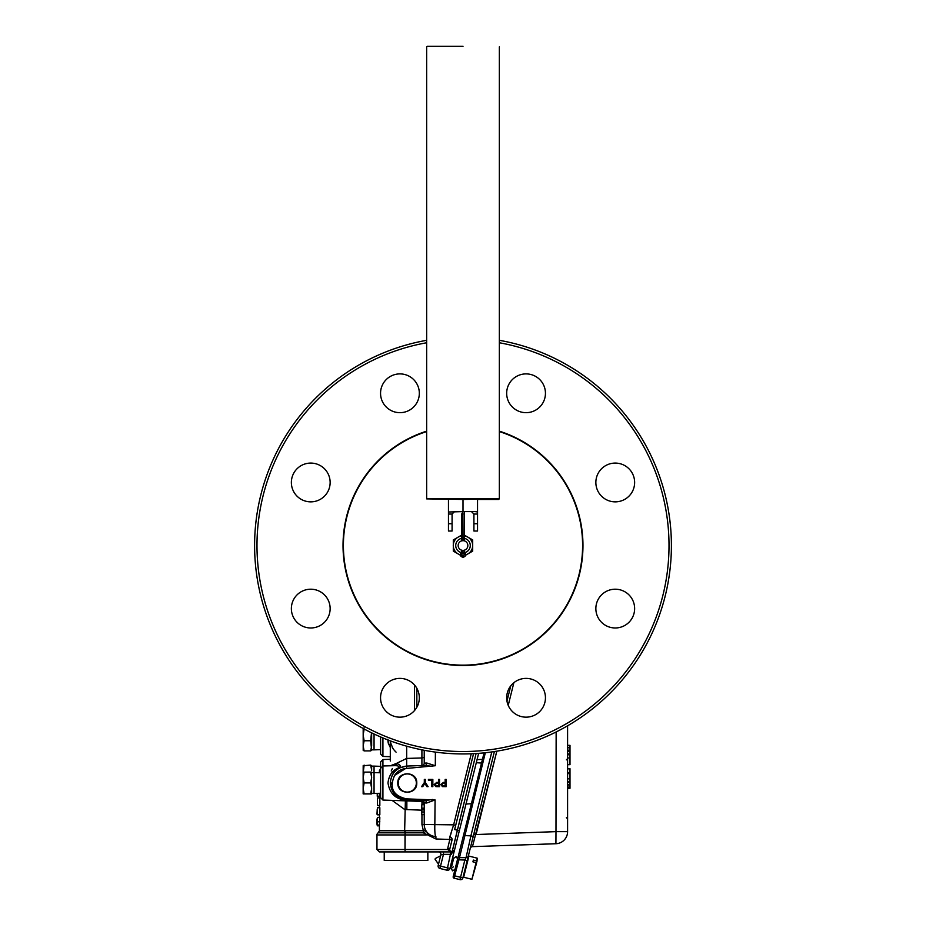 <?xml version="1.0" encoding="UTF-8"?>
<svg xmlns="http://www.w3.org/2000/svg" width="926" height="926" viewBox="0 0 926 926"><rect width="100%" height="100%" fill="white"/><g stroke="black" fill="none" stroke-linecap="round" stroke-linejoin="round"><path stroke-width="1.39" d="M463.81 553.574A3.415 3.391 90 0 1 462.838 551.178A3.415 3.391 90 0 1 461.866 553.574A1.377 1.366 -90 0 0 462.838 555.913A1.377 1.366 -90 0 0 463.81 553.574L464.945 552.614L464.377 551.178L461.634 550.183L461.623 551.178L462.838 551.178L463 550.38A4.85 4.85 0 0 0 467.85 545.53A4.85 4.85 0 0 0 463 540.68L462.838 511.603M416.769 783.014C417.337 770.779 397.242 770.756 397.81 783.014C397.254 795.26 417.337 795.26 416.769 783.014M416.341 783.014A9.075 9.075 0 0 0 407.266 773.939A9.075 9.075 0 0 0 398.192 783.014A9.075 9.075 0 0 0 407.266 792.089A9.075 9.075 0 0 0 416.341 783.014M399.939 717.164A19.388 19.388 0 0 0 419.328 697.776A19.388 19.388 0 0 0 399.939 678.388A19.388 19.388 0 0 0 380.551 697.776A19.388 19.388 0 0 0 399.939 717.164M526.061 717.164A19.388 19.388 0 0 0 545.449 697.776A19.388 19.388 0 0 0 526.061 678.388A19.388 19.388 0 0 0 506.672 697.776A19.388 19.388 0 0 0 526.061 717.164M615.246 627.978A19.388 19.388 0 0 0 634.634 608.59A19.388 19.388 0 0 0 615.246 589.202A19.388 19.388 0 0 0 595.858 608.59A19.388 19.388 0 0 0 615.246 627.978M615.246 501.857A19.388 19.388 0 0 0 634.634 482.469A19.388 19.388 0 0 0 615.246 463.081A19.388 19.388 0 0 0 595.858 482.469A19.388 19.388 0 0 0 615.246 501.857M526.061 412.672A19.388 19.388 0 0 0 545.449 393.284A19.388 19.388 0 0 0 526.061 373.896A19.388 19.388 0 0 0 506.672 393.284A19.388 19.388 0 0 0 526.061 412.672M399.939 412.672A19.388 19.388 0 0 0 419.328 393.284A19.388 19.388 0 0 0 399.939 373.896A19.388 19.388 0 0 0 380.551 393.284A19.388 19.388 0 0 0 399.939 412.672M310.754 501.857A19.388 19.388 0 0 0 330.142 482.469A19.388 19.388 0 0 0 310.754 463.081A19.388 19.388 0 0 0 291.366 482.469A19.388 19.388 0 0 0 310.754 501.857M310.754 627.978A19.388 19.388 0 0 0 330.142 608.59A19.388 19.388 0 0 0 310.754 589.202A19.388 19.388 0 0 0 291.366 608.59A19.388 19.388 0 0 0 310.754 627.978M390.297 759.274L382.924 759.54L382.924 800.064L380.609 797.656L380.609 777.84M380.609 793.258L374.058 793.489L374.058 766.115L371.65 766.115M380.609 749.632L374.058 749.863L374.058 734.005M452.073 851.908L476.103 753.521L452.143 851.908L379.371 851.908L384.232 851.908L384.232 860.393L427.847 860.393L427.847 851.908L438.461 851.908A2.419 2.419 0 0 1 440.822 854.918L438.172 865.532A2.419 2.419 0 0 0 439.943 868.472L446.992 870.22L439.943 868.472L440.521 866.111L438.172 865.532M499.345 431.157A120.01 120.01 0 0 1 463 665.528A120.01 120.01 0 0 1 426.655 431.157M426.655 431.574A119.616 119.616 0 0 0 463 665.146A119.616 119.616 0 0 0 499.345 431.574M463 753.938A208.408 208.408 0 0 1 426.655 340.317A208.408 208.408 0 0 0 463 753.938A208.408 208.408 0 0 0 499.345 340.317M463.162 514.011L462.178 513.016L462.838 514.011L462.838 540.68L461.623 540.877L461.634 513.976M463 552.22A3.415 3.391 90 0 1 462.19 553.574A1.377 1.366 -90 0 0 463 555.901M464.377 535.934A9.688 9.688 0 0 1 472.688 545.53L472.688 539.927L464.377 535.124M464.898 552.544A7.269 7.269 0 0 0 464.377 538.388M463.162 540.68L463 540.68A4.85 4.85 0 0 0 458.15 545.53A4.85 4.85 0 0 0 463 550.38M464.03 550.264L464.366 551.178M463 499.461L426.655 498.882L499.345 498.882L463 499.461L463 511.603L475.223 511.603L477.538 511.997L477.538 514.046L473.915 514.046L471.473 511.603M463 46.3L427.233 46.3M485.34 752.734L459.481 857.638A1.204 1.204 0 0 1 458.312 856.145L484.066 752.873M424.224 803.745L424.224 808.178L421.805 808.178L421.805 804.706L424.224 804.706L421.909 800.504A2.408 2.408 0 0 1 424.224 802.9L424.224 804.706M447.594 848.343L449.805 848.922L452.015 840.044L449.805 848.922A2.408 2.408 0 0 0 452.143 851.908L447.455 849.512L449.816 839.454L435.949 838.979L423.309 832.833A2.408 2.049 154.4 0 0 425.416 829.708L423.367 830.749L421.943 824.487L421.943 814.648M382.924 737.941L382.924 756.438L380.609 754.042L380.609 736.957M376.963 834.928L376.963 849.512L405.009 849.512L405.009 834.928L376.963 834.928A2.408 2.408 0 0 1 378.178 832.833L423.309 832.833L423.367 830.749L405.171 830.749L405.044 849.512L449.735 849.512M424.224 807.518L424.224 824.487L453.636 824.846L471.253 753.776M435.648 836.56L435.903 836.572A12.096 1.482 -88 0 1 434.838 824.487A12.096 1.482 -88 0 1 434.838 824.406L435.081 799.937L426.724 803.016L424.224 802.9L424.224 824.73M421.909 800.504A2.408 2.408 0 0 1 424.224 802.9A2.408 2.292 180 0 0 421.909 800.608L406.676 800.076C396.027 799.589 389.8 793.895 387.982 783.014C388.862 775.513 392.254 770.525 398.145 768.024C399.743 766.462 398.643 765.675 394.846 765.663L382.924 765.976L380.609 768.372L380.609 783.014M390.529 765.709L396.316 763.475C400.333 764.656 401.294 766.196 399.199 768.094C394.013 770.606 391.038 775.583 390.297 783.014C391.293 773.06 396.745 767.399 406.676 766.068L399.708 767.828M438.496 782.389L438.496 779.414L439.514 779.414L439.503 786.66L435.787 786.591L434.144 784.577L436.725 782.389L438.577 782.389L438.496 779.414M424.316 782.482L424.316 779.414L425.335 779.414L425.335 782.482L428.113 786.66L426.909 786.66L424.826 783.361L422.754 786.66L421.55 786.66L424.409 782.482L424.316 779.414M435.382 752.097L435.313 765.733L405.576 768.534C400.854 769.124 397.208 771.416 394.615 775.409L405.576 768.534M394.615 775.409C389.082 787.899 393.052 795.723 406.514 798.883L435.081 799.937M428.402 780.248L428.402 779.414L432.847 779.414L432.847 786.66L431.829 786.66L431.829 780.248L428.402 780.248M445.163 782.389L445.163 779.414L446.182 779.414L446.17 786.66L442.454 786.591L440.811 784.577L443.392 782.389L445.244 782.389L445.244 779.414M424.224 762.862L424.224 750.303M394.846 765.663A2.408 1.563 93.5 0 0 396.316 763.475L406.676 758.429L421.909 757.966L421.909 765.536A2.408 2.408 0 0 0 424.224 763.128L426.828 763.024L435.313 765.733M449.805 848.922L452.131 839.581M478.626 753.347L449.932 868.461A2.419 2.419 0 0 1 446.992 870.22L450.95 851.908M390.39 741.182L391.05 744.365M390.656 742.883L392.902 748.416M394.951 751.067L396.073 752.143M379.845 797.888L379.845 805.47L377.426 805.47L377.426 797.888L379.845 797.888M379.845 807.727L379.845 814.567L377.426 814.567L377.426 807.727L379.845 807.727M379.845 817.577L379.498 825.031L377.079 825.031L377.426 817.577L379.845 817.577M421.805 810.181L404.65 809.486L392.103 800.388M398.145 768.024A2.408 1.401 -118.4 0 0 399.199 768.094M390.297 783.014C391.605 793.64 397.057 799.288 406.676 799.971C396.745 798.629 391.293 792.98 390.297 783.014M396.293 763.637L395.471 764.39M392.358 768.487L391.247 770.999M406.676 746.182L406.676 766.068L425.034 765.42A2.408 1.887 88 0 0 426.828 763.024M432.592 799.474L424.907 800.608L406.676 799.971L406.514 798.883M414.535 710.531L414.535 685.008M459.342 830.703L454.643 829.546L473.556 753.671M392.207 747.213L393.643 749.516M393.7 749.585L395.865 751.958M393.376 749.134L392.555 747.838M406.838 809.66L406.85 800.897M421.978 804.706L421.955 801.43M379.405 825.031L379.405 830.749L404.65 830.749L405.38 800.851M390.297 747.467L388.827 744.365M380.609 770.721L379.405 770.721L380.609 768.638L380.609 761.936L382.924 759.54M451.02 833.516L450.568 834.893M450.163 836.132L449.862 836.896M449.77 837.058L449.816 839.454L452.015 840.044A2.408 2.408 0 0 0 449.77 837.058L453.636 824.846L455.673 825.367M421.943 824.487L424.224 824.487A12.096 12.096 0 0 0 435.903 836.572L435.949 838.979M454.307 850.624L454.504 850.091A2.408 2.408 0 0 1 452.177 851.908L454.504 850.091L450.95 854.339L443.461 854.339L443.461 851.908M406.676 766.068L406.514 768.279M432.511 766.415L425.034 765.42M404.581 832.833L405.137 830.749L405.009 834.928L426.388 834.928L427.939 833.203M424.907 800.608A2.408 1.91 -88 0 1 426.724 803.016M377.067 824.233L377.426 825.818L379.405 825.818M376.986 822.462L377.079 825.031M377.426 817.577L376.986 823.712M376.986 818.943L377.067 823.665L377.241 818.943M377.241 809.092L376.986 814.185L377.241 809.092L377.241 814.811L379.405 814.811M377.426 807.727L377.241 814.185M377.426 797.888L377.426 805.47M377.241 793.374L377.241 796.244L379.405 796.244M388.584 744.249A16.969 16.969 0 0 1 387.89 739.932M387.878 739.272L388.619 744.365L390.297 744.365M390.598 742.583L390.737 743.254M388.318 743.254L387.982 741.251M421.805 807.518L421.805 814.648L424.224 814.648M421.805 811.986L424.224 811.986M421.805 809.891L424.224 809.891M421.805 808.826L424.224 808.826M451.599 854.189L452.177 851.908M449.932 868.461L440.521 866.111L443.461 854.339L440.822 854.918M439.943 868.472A2.419 2.419 0 0 1 438.102 866.111M428.113 786.66L426.909 786.66M427.002 786.66L424.826 783.361M422.754 786.66L421.643 786.66L424.409 782.482M431.829 786.66L431.921 780.248L428.495 780.248L428.402 779.414M439.503 786.66L436.852 786.66M436.945 786.66L435.787 786.591M435.88 786.591L434.144 784.577M434.236 784.577L436.725 782.389M438.496 785.827L438.496 783.222L436.748 783.222L435.162 784.553L435.938 785.757L438.577 785.827L438.577 783.222L436.84 783.222M446.17 786.66L442.454 786.591M442.535 786.591L440.811 784.577M440.892 784.577L443.473 782.389M445.151 785.827L445.151 783.222L443.415 783.222L441.818 784.553L442.605 785.757L445.244 785.827L445.244 783.222L443.508 783.222M567.592 764.668L569.999 764.668L569.999 753.995L567.592 753.995M569.999 757.966L567.592 757.966M569.999 754.771L567.592 754.771M569.999 753.995L569.999 747.78L567.592 747.78M569.999 751.217L567.592 751.217M569.999 750.176L567.592 750.176M569.999 747.78L569.999 745.349L567.592 745.349M569.999 745.557L567.592 745.557M567.592 785.086L569.999 785.086L569.999 768.684L567.592 768.684M567.592 788.281L569.999 788.281L567.592 788.038M569.999 788.038L569.999 787.1L567.592 787.1M569.999 787.1L569.999 784.09M569.999 782.262L567.592 782.262M569.999 781.683L567.592 781.683M569.999 784.507L567.592 784.507M569.999 778.859L567.592 778.859M569.999 773.615L567.592 773.615M569.999 772.793L567.592 772.793M569.999 768.858L567.592 768.858M476.554 863.136L471.924 879.295L476.08 862.615L476.554 863.136L477.191 858.159L468.915 856.087L463.648 877.235L467.19 860.624L464.852 860.046L466.056 857.638L470.894 835.842L473.221 836.433L468.382 855.809A2.408 2.408 0 0 1 466.056 857.638L459.481 857.638L454.643 875.822L453.485 875.533L453.184 876.702A1.204 1.204 0 0 0 454.064 878.161L459.967 879.631A2.408 2.408 0 0 0 462.884 877.883L460.558 877.292L459.967 879.631M454.064 878.161L454.643 875.822L460.558 877.292L464.852 860.046L457.421 859.745L458.312 856.145L463.451 835.553L470.894 835.842L491.81 751.935M453.485 875.533L457.421 859.745L455.013 869.387L452.594 870.845L451.136 868.426L453.289 866.921M510.758 685.865L506.962 701.098M494.38 751.565L470.408 847.73M468.382 855.809L462.884 877.883M531.813 832.52L555.982 831.641L555.924 843.725L472.468 846.642L496.822 751.171L476.068 834.534L555.982 831.641L556.144 731.968M513.861 682.705L508.224 705.369L513.861 682.705M567.592 725.787L567.592 831.641L567.592 818.827L566.399 817.635M567.592 831.641A12.096 12.096 0 0 1 555.924 843.725A12.096 12.096 0 0 0 567.592 831.641L555.982 831.641M476.068 834.534L473.834 833.967M472.468 846.642A2.408 2.408 0 0 0 470.223 848.459M477.538 511.997L477.538 499.461L498.767 499.461M454.527 511.603L452.085 514.046L452.085 531.026L448.462 531.026L448.462 511.997L463 511.603M473.915 523.734L477.538 523.734L477.538 531.026L473.915 531.026L473.915 514.046M477.538 523.734L477.538 514.046M448.462 499.461L448.462 511.997M461.623 538.388A7.269 7.269 0 0 0 461.102 552.544M461.623 535.124L453.312 539.927L453.312 551.12L460.338 555.183M472.688 551.12L472.688 545.53A9.688 9.688 0 0 1 467.85 553.922L472.688 551.12M465.662 555.183L467.85 553.922A9.688 9.688 0 0 1 465.72 554.836M464.053 555.16A9.688 9.688 0 0 1 461.947 555.16M460.28 554.836A9.688 9.688 0 0 1 461.623 535.934M371.65 765.744L370.678 765.096L371.65 770.2L371.615 765.628M371.5 772.11L371.65 793.918L370.678 793.952L363.154 793.918L364.126 793.871L363.154 788.408L364.126 782.933L363.154 777.516L364.126 772.087L363.154 772.122L363.154 793.918L364.126 793.952M370.678 765.096L363.154 765.744M363.305 772.11L364.126 765.096M363.189 765.628L363.154 772.122L370.678 772.087L371.65 777.516L370.678 782.933L371.65 788.408L370.678 793.871L371.65 793.918L370.678 793.952M371.65 732.848L371.65 745.835L370.678 750.905L371.65 750.234M371.615 750.361L370.678 740.765L364.126 740.765L363.154 735.001L364.126 729.248L363.154 728.565L364.126 727.882M371.488 732.779L370.678 740.765M370.678 750.905L364.126 750.905L363.154 745.835L364.126 740.765M363.154 750.234L364.126 750.905M363.177 728.473L363.2 750.361M371.65 772.122L370.678 772.087L371.65 772.122M370.678 793.871L364.126 793.871M370.678 782.933L364.126 782.933M476.52 860.867L473.36 860.08L472.92 861.828L476.08 862.615M477.191 858.159L476.983 861.388M461.623 551.178L461.044 552.614L462.19 553.574M426.655 342.759A206 206 0 0 0 463 751.53A206 206 0 0 0 499.345 342.759M433.924 824.649L440.278 824.568L433.924 824.649M424.224 757.445L421.909 757.966L421.909 749.84M424.224 824.487A12.096 12.096 0 0 0 435.903 836.572M405.171 851.908L405.044 849.512L405.09 851.908M416.85 688.296L416.85 707.244M377.426 821.779L379.845 821.779M569.999 787.436L567.592 787.436M448.462 523.734L452.085 523.734M452.085 514.046L448.462 514.046M566.399 759.841L567.592 758.637M374.058 793.489L371.65 793.489M374.058 749.863L371.65 749.863M380.609 766.346L374.058 766.115M464.956 552.614C466.334 555.021 465.674 556.584 463 557.278C460.326 556.584 459.666 555.021 461.044 552.614M426.655 46.879L426.655 498.882M471.392 803.687L465.986 804.057M379.405 770.721L379.405 772.735M379.405 793.304L379.405 797.888M379.405 805.47L379.405 807.727M379.405 814.567L379.405 817.577M391.698 784.6L390.402 781.139M390.297 740.846L390.297 761.068M481.52 763.059L476.3 762.7M482.469 759.285L477.052 759.667M382.924 756.438L390.297 756.704M382.924 800.064L421.909 801.418M376.963 849.512L379.371 851.908M379.405 830.749L378.178 832.833M452.143 851.908L451.217 851.735M499.345 46.879L499.345 498.882M464.377 540.877L464.377 511.603M380.609 772.782L371.65 772.55M452.131 859.641L453.254 859.918L453.74 857.997L451.622 866.505L450.487 866.215M471.924 879.295L463.648 877.235M435.07 859.282L438.507 864.178M435.266 858.529L440.591 855.809M468.209 856.515L468.915 856.087M453.682 858.321L456.159 856.55L457.606 858.969"/></g></svg>
